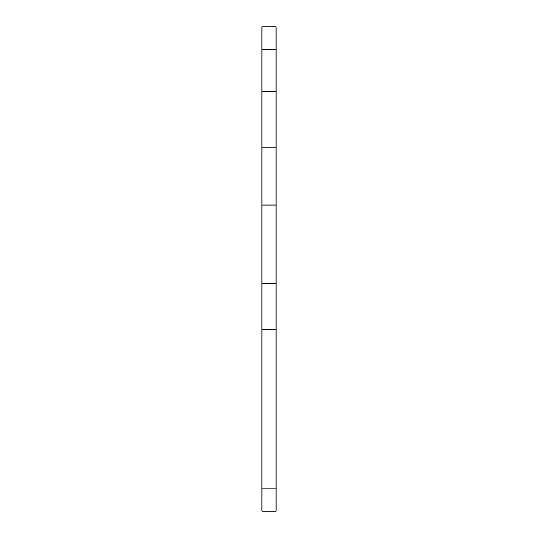 <?xml version="1.0" encoding="UTF-8"?>
<svg xmlns="http://www.w3.org/2000/svg" width="538" height="538" viewBox="0 0 538 538"><rect width="100%" height="100%" fill="white"/><g stroke="black" fill="none" stroke-linecap="round" stroke-linejoin="round"><path stroke-width="0.81" d="M276.041 49.469L261.959 49.469L261.959 26.9L276.041 26.9L276.041 511.1L261.959 511.1L276.041 511.1L261.959 511.093L276.041 511.1L261.959 511.1L261.959 329.787L276.041 329.787M276.041 283.56L261.959 283.56L261.959 329.787M276.041 147.177L261.959 147.177L261.959 283.56M261.959 147.177L261.959 91.736L276.041 91.736M261.959 49.469L261.959 91.736M276.041 488.76L261.959 488.76M276.041 205.005L261.959 205.005"/></g></svg>
